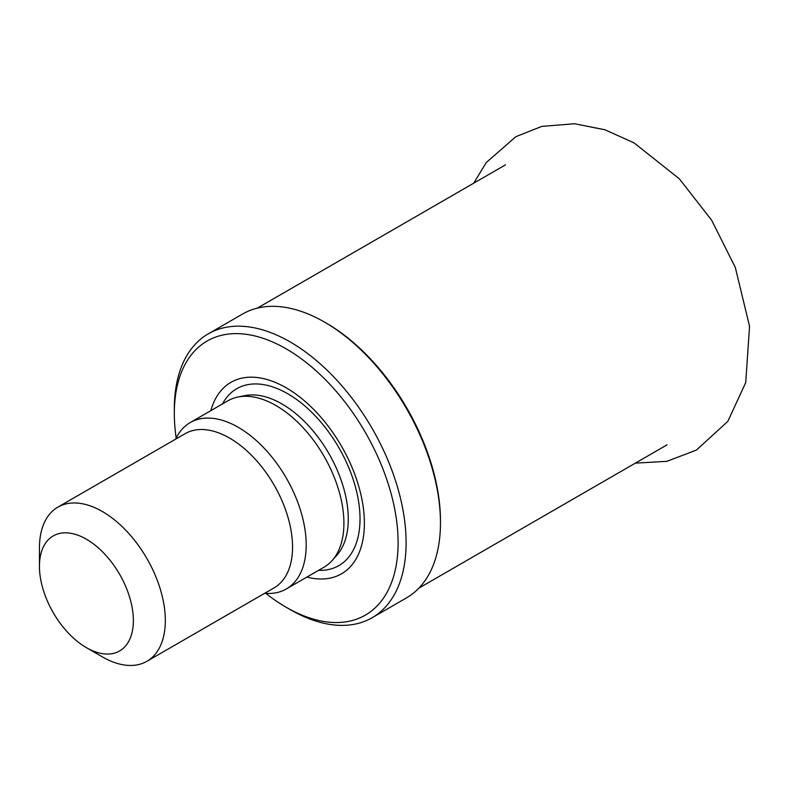 <?xml version="1.0" encoding="UTF-8"?>
<svg xmlns="http://www.w3.org/2000/svg" width="789" height="789" viewBox="0 0 789 789"><rect width="100%" height="100%" fill="white"/><g stroke="black" fill="none" stroke-linecap="round" stroke-linejoin="round"><path stroke-width="1.18" d="M86.405 539.222A66.404 38.336 60 0 1 133.361 620.548A66.404 38.336 60 0 1 86.405 647.661A66.404 38.336 60 0 1 39.45 566.334A66.404 38.336 60 0 1 86.405 539.222M39.45 566.334L39.45 547.872A89.009 51.393 60 0 1 57.883 507.13A89.009 51.393 60 0 1 102.392 511.538A89.009 51.393 60 0 1 160.542 589.975A89.009 51.393 60 0 1 146.892 661.3A89.009 51.393 60 0 1 102.392 656.892L86.405 647.661M57.883 507.13L185.099 433.684A89.009 51.393 60 0 1 229.609 438.092A89.009 51.393 60 0 1 287.758 516.529A89.009 51.393 60 0 1 274.108 587.854L146.892 661.3M175.671 439.118A96.071 55.467 60 0 1 190.218 422.569A96.071 55.467 60 0 1 238.258 427.322A96.071 55.467 60 0 1 301.023 511.982A96.071 55.467 60 0 1 286.299 588.969A96.071 55.467 60 0 1 264.68 593.289M190.218 422.569L227.942 400.782A96.071 55.467 60 0 1 237.913 397.035A96.071 55.467 60 0 1 275.982 405.546A96.071 55.467 60 0 1 335.986 481.852A96.071 55.467 60 0 1 332.248 560.427A96.071 55.467 60 0 1 324.023 567.192L286.299 588.969M210.841 410.665A110.539 63.82 60 0 1 286.21 387.823A110.539 63.82 60 0 1 363.68 510.749A110.539 63.82 60 0 1 306.911 577.075M176.184 438.053A158.244 91.356 60 0 1 174.32 413.485A158.244 91.356 60 0 1 286.21 348.876A158.244 91.356 60 0 1 398.11 542.684A158.244 91.356 60 0 1 286.21 607.283A158.244 91.356 60 0 1 265.863 593.387M174.32 413.485L174.32 408.87A163.895 94.621 60 0 1 208.266 333.846A163.895 94.621 60 0 1 290.214 341.962A163.895 94.621 60 0 1 397.281 486.379A163.895 94.621 60 0 1 372.152 617.708A163.895 94.621 60 0 1 290.204 609.591L286.21 607.283M208.266 333.846L242.627 314.002A163.895 94.621 60 0 1 324.575 322.119L324.575 322.119A163.895 94.621 60 0 1 440.469 522.841A163.895 94.621 60 0 1 406.522 597.865L372.152 617.708M326.173 323.036L324.575 322.119L326.173 323.036A161.627 93.319 60 0 1 440.469 520.996L440.469 522.841M237.913 397.035L244.768 395.644A93.822 54.165 60 0 1 281.939 403.948A93.822 54.165 60 0 1 340.532 478.469A93.822 54.165 60 0 1 336.883 555.2L332.248 560.427M222.459 403.958A102.126 58.958 60 0 1 287.807 393.78A102.126 58.958 60 0 1 358.285 499.674A102.126 58.958 60 0 1 318.529 570.358M418.959 588.081L667.099 444.818M257.322 308.124L505.463 164.862M473.735 183.186L486.31 162.495L515.888 136.665L541.787 126.398L574.56 123.735L604.976 129.79L633.991 142.839L679.359 178.837L711.609 220.161L735.318 267.461L749.55 326.301L745.733 382.527L727.833 421.395L696.362 450.105L666.863 461.338L635.362 463.133"/></g></svg>
